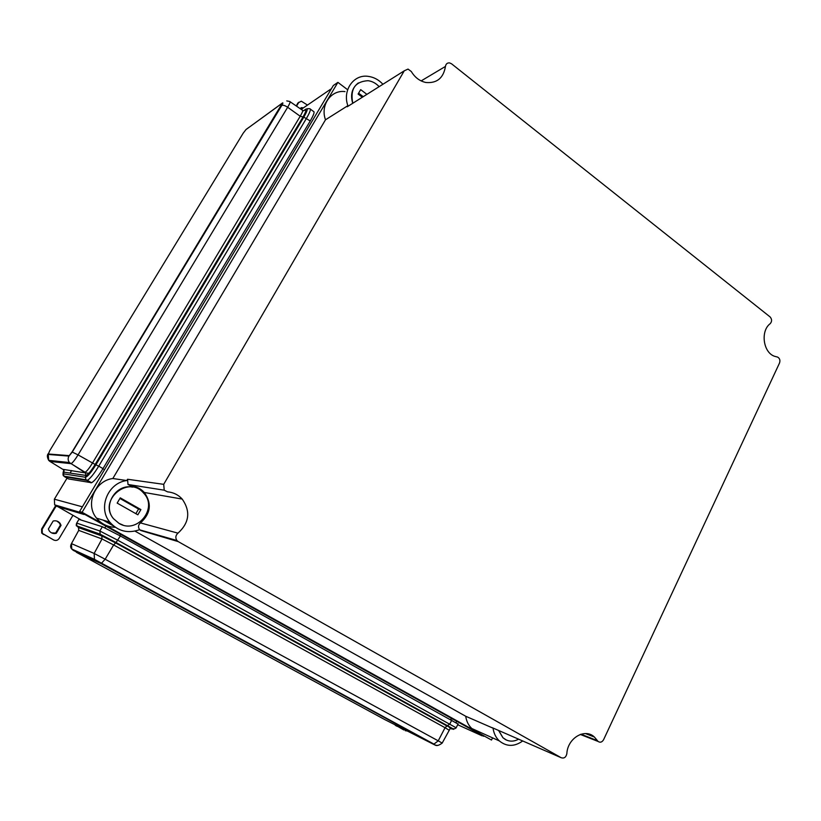 <?xml version="1.0" encoding="UTF-8"?>
<svg xmlns="http://www.w3.org/2000/svg" width="821" height="821" viewBox="0 0 821 821"><rect width="100%" height="100%" fill="white"/><g stroke="black" fill="none" stroke-linecap="round" stroke-linejoin="round"><path stroke-width="1.23" d="M102.964 520.073L113.575 525.994M331.971 87.796L81.197 508.815M82.305 513.053L483.774 736.314M104.37 520.504L112.426 524.988M163.923 537.365L163.995 536.698M67.065 478.109L54.36 499.199L54.648 504.843L80.674 519.714M71.632 470.536L70.093 473.091M362.328 97.247L358.1 94.046L360.696 89.643L366.905 94.364M363.221 96.683L358.603 93.184M379.128 86.657C375.967 83.249 372.262 81.258 368.024 80.694C355.083 81.505 350.003 89.037 352.773 103.272M358.356 82.931C352.045 87.796 350.167 94.579 352.722 103.302M119.076 523.418C137.117 534.574 158.391 508.014 143.644 493.144C128.569 474.641 97.781 500.358 113.534 518.708L119.076 523.418M120.266 497.854L140.894 509.574L137.846 514.798L117.167 503.099L120.266 497.854M132.591 487.12C115.864 483.497 102.225 505.818 113.503 518.708L119.045 523.408L122.945 525.05M498.686 730.505L502.986 737.771L505.438 739.557C509.697 741.774 514.079 741.64 518.595 739.177M498.624 730.474L502.924 737.74L506.434 740.049M130.888 485.95L129.379 484.698M345.015 91.613C331.027 89.602 320.098 105.221 325.496 119.804L347.868 105.673L347.221 106.771L349.849 105.119M382.914 84.265C378.697 79.709 373.75 77.071 368.075 76.343C353.594 74.157 342.265 90.413 347.868 105.673M109.798 522.125L96.55 518.154C84.902 504.474 94.795 480.665 112.836 478.52L126.793 480.542C107.972 482.799 97.637 507.789 109.798 522.125C117.875 531.208 127.748 533.763 139.416 529.771L176.915 540.505L178.239 541.614L140.678 530.479M96.55 518.154C101.383 524.034 107.643 527.082 115.33 527.308M499.322 740.901L471.798 728.504C468.473 725.354 466.441 721.269 465.723 716.261L493.052 728.176C493.79 733.389 495.884 737.638 499.322 740.901C506.66 746.833 514.459 746.853 522.7 740.963M471.798 728.504L481.342 732.804M585.506 733.574L594.394 737.032L598.119 741.466C600.233 742.831 602.06 742.235 603.589 739.7L779.519 363.026C780.391 360.327 779.755 358.346 777.631 357.094L774.624 356.304C763.15 352.64 760.225 330.976 770.242 323.628C772.089 321.401 772.027 319.143 770.036 316.875L451.55 63.802L449.569 62.899C447.24 62.755 445.875 63.935 445.454 66.429L421.152 80.899M594.394 737.032C584.891 727.827 567.527 738.141 566.849 753.678C566.028 757.28 564.15 758.635 561.225 757.742L178.239 541.614M561.225 757.742L492.6 727.847M177.993 533.157L140.463 522.926C150.746 513.659 152.029 503.509 144.301 492.467L182.221 499.086C190.759 511.411 189.343 522.772 177.993 533.157C175.55 535.364 175.191 537.817 176.915 540.505M140.463 522.926C138.256 524.886 137.928 527.072 139.488 529.483M182.221 499.086C178.28 494.786 173.385 492.364 167.515 491.841L164.221 490.188L163.707 484.339L404.25 70.822L347.221 106.771M144.301 492.467C140.74 488.618 136.307 486.443 130.991 485.96L128.014 484.482L164.221 490.188M163.707 484.339L127.553 479.259L128.014 484.482M445.454 66.429C443.463 78.087 436.936 83.434 425.894 82.49C419.777 81.166 414.923 77.502 411.311 71.519L408.027 69.077L404.25 70.822M112.836 478.52L325.496 119.804M127.553 479.259L126.793 480.542M79.575 511.534L333.326 85.517L337.903 82.367L82.1 512.273L79.575 511.534L491.502 740.039L82.1 512.273M465.723 716.261L134.993 531.125M492.569 737.863L491.502 740.039M347.652 89.746L337.903 82.367M492.056 727.611L493.052 728.176M135.855 513.669L138.564 509.041L119.907 498.45M140.894 509.574L138.564 509.041M296.042 105.817L298.67 102.594L296.535 106.155M298.947 102.204L297.489 103.425M302.22 108.69L300.65 108.444M300.424 108.824L301.112 107.684L303.411 107.869M307.495 105.067L301.297 101.188L298.67 102.594M55.582 505.767L41.604 529.022L41.707 533.096L53.755 540.013L42.302 533.352L42.199 529.268L56.546 505.397M51.62 532.901L55.643 533.055L60.405 525.081L59.399 523.039L56.854 521.058M55.643 533.055L56.269 533.311C53.396 533.948 51.066 533.157 49.291 530.941L48.377 529.011L53.17 521.007C55.982 520.391 58.27 521.15 60.036 523.264L61.052 525.327L56.269 533.311M60.405 525.081L61.052 525.327M53.755 540.013C55.931 540.926 57.727 540.413 59.143 538.484L72.905 515.414M75.06 511.811L75.532 511.021M394.911 724.799L403.86 729.992L396.286 725.497M407.124 730.967L405.266 730.7M85.333 472.814L88.832 473.307M90.967 482.83L86.708 480.418L64.613 476.734L68.533 478.951L91.593 482.727C94.364 481.178 98.171 476.467 103.005 468.617L310.246 120.954C313.796 114.807 314.864 111.625 313.448 111.41L310.389 109.152M282.537 103.189L72.166 452.063L69.21 455.686L48.408 454.034M69.087 455.614L48.357 454.003L49.783 450.616L243.149 133.248L246.002 129.544L282.403 103.118L72.043 452.002L69.21 455.686M458.056 724.06L120.389 535.98L102.348 526.733L78.929 519.354M435.499 745.16L101.229 563.524L73.377 550.45L101.137 563.473L434.873 744.975L384.649 719.514L76.384 552.287L101.065 563.596L435.222 745.119M482.163 735.852L457.718 724.738M83.978 514.48L56.187 506.157M81.956 506.701L54.36 499.199M330.709 89.15L301.225 109.367M597.442 740.665L581.011 734.21M41.604 529.022L42.199 529.268M42.979 534.225L43.575 534.492M395.855 725.651L397.241 726.349M102.892 468.812L103.425 469.119M246.013 129.544L282.475 102.974C283.214 102.553 282.978 103.374 281.777 105.447L72.258 452.073L78.067 454.896L287.658 107.274C289.895 103.456 290.593 101.527 289.741 101.496L286.755 100.901M72.258 452.073L68.954 456.096L48.244 454.454L48.295 453.633M64.212 476.201L85.959 479.792L85.425 477.258C87.56 476.744 91.069 472.568 95.934 464.748L303.801 117.146L300.209 116.243L287.658 107.274C284.99 105.499 283.029 104.893 281.777 105.447M310.246 120.954L303.801 117.146C307.536 110.599 308.183 107.972 305.72 109.255L304.55 110.332C306.695 109.214 306.13 111.523 302.857 117.259L95.154 464.46L78.067 454.896C75.039 459.781 72.71 462.705 71.099 463.66L85.076 472.27C86.821 471.305 89.284 468.247 92.455 463.106L300.209 116.243C302.549 112.22 303.247 110.178 302.302 110.106L290.111 101.753M307.454 108.711L309.784 108.7C311.18 108.906 310.102 112.077 306.541 118.224L98.736 466.164L95.154 464.46C90.895 471.316 87.826 474.979 85.938 475.441L63.905 472.167L63.422 473.84C62.776 473.645 63.012 472.208 64.141 469.509M103.005 468.617L98.736 466.164C93.881 474.025 90.084 478.746 87.334 480.316L91.593 482.727M85.959 479.792L87.334 480.316L85.959 479.792M68.954 456.096C67.743 458.354 67.907 460.509 69.426 462.541L85.394 472.886L62.786 469.314L85.394 472.886L85.938 475.441L85.425 477.258L63.422 473.84L63.915 476.159C62.765 475.657 62.724 473.779 63.802 470.495M63.535 470.176L63.905 472.167L64.089 469.499M49.794 460.468L49.937 461.433L48.675 460.345L69.426 462.541L71.099 463.66L49.937 461.433L62.612 469.212M48.306 453.613C46.951 454.998 47.074 457.235 48.675 460.345L48.244 454.454M248.845 127.44L246.31 129.287M305.72 109.255L303.318 110.886M119.856 535.682L120.369 534.789M105.355 527.103L104.914 527.852M450.708 719.483L451.119 718.662M452.155 728.781C454.731 729.961 454.075 729.428 450.185 727.201L116.038 542.517L113.637 544.959L105.15 559.224L438.229 740.84L445.054 727.714L113.637 544.959L102.02 538.945L94.148 553.446L71.458 543.635L71.755 549.033L73.377 550.45M120.389 535.98L116.038 542.517L101.578 534.943L100.244 534.368L101.804 535.939L115.412 542.814L446.942 725.959L445.054 727.714L449.138 730.218M451.776 720.079L449.795 724.06L446.942 725.959L450.185 727.201C452.628 729.069 454.629 729.274 456.189 727.817L117.875 540.28L99.834 530.992L76.712 523.08L79.032 519.18M101.229 563.524L105.15 559.224L94.148 553.446L94.477 559.347L96.231 560.887M433.827 744.195L438.229 740.84L442.191 743.077L450.38 728.196L448.984 727.098C452.392 729.058 452.976 729.52 450.719 728.494L450.37 728.453M435.715 745.252L437.921 745.417M102.348 526.733L99.834 530.992L100.244 534.368L77.082 526.169L78.303 527.359L102.738 536.175L99.998 534.102L76.866 525.922L77.708 526.774M78.806 530.212L78.529 527.605L101.804 535.939L102.02 538.945L78.724 530.376L78.508 527.667M71.427 543.687L78.672 530.469M76.62 523.244L76.866 525.922C76.23 526.169 76.107 525.389 76.476 523.593M456.045 727.981L458.159 723.855M442.15 743.128L442.191 743.077C438.455 745.868 435.838 746.279 434.35 744.319L94.477 559.347L71.755 549.033C70.503 547.658 70.308 546.047 71.181 544.21M54.648 504.843L82.192 512.992M580.293 734.446L598.119 741.466M302.107 107.633L300.927 108.454M60.036 523.264L59.399 523.039M42.302 533.352L41.707 533.096M396.646 725.918L395.26 725.22M456.076 722.542L456.435 721.813"/></g></svg>
